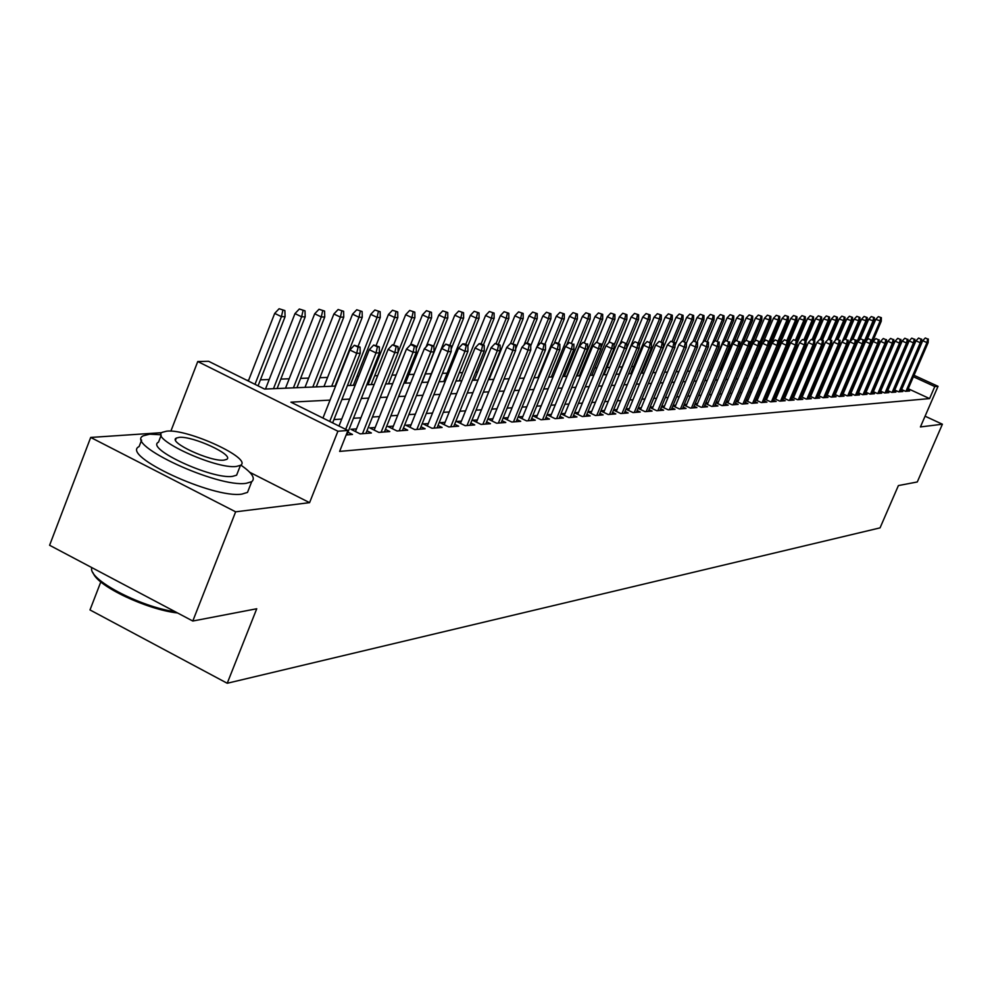 <?xml version="1.0" encoding="UTF-8"?>
<svg xmlns="http://www.w3.org/2000/svg" width="992" height="992" viewBox="0 0 992 992"><rect width="100%" height="100%" fill="white"/><g stroke="black" fill="none" stroke-linecap="round" stroke-linejoin="round"><path stroke-width="1.49" d="M100.8 581.92L89.999 609.931L227.23 683.265L880.053 527.868L898.392 485.584L917.29 481.963L942.4 424.216L925.077 416.194M227.23 683.265L256.742 608.753L192.795 621.029L49.6 545.265L90.694 437.447L235.637 511.822L309.578 502.659L337.912 431.235L197.755 361.534L208.605 361.286L264.529 389.062L335.606 386.074M161.832 432.661L90.694 437.447M170.86 431.16L197.755 361.534M772.545 361.559L771.888 361.584M763.815 361.869L762.389 361.919M754.59 362.204L753.176 362.254M744.806 362.551L744.025 362.576M644.924 366.11L643.783 366.147M633.665 366.507L631.532 366.594M622.17 366.916L618.983 367.04M609.844 367.362L607.03 367.462M596.886 367.821L594.89 367.896M583.631 368.292L582.465 368.342M492.292 371.554L491.672 371.578M477.598 372.074L475.689 372.149M462.545 372.62L459.284 372.732M447.119 373.166L442.432 373.327M431.309 373.724L425.345 373.947M414.086 374.344L408.89 374.53M396.13 374.988L392.001 375.137M377.679 375.646L374.678 375.745M358.707 376.315L356.897 376.39M327.583 377.431L319.87 377.704M308.648 378.101L300.601 378.386M289.193 378.795L280.798 379.093M269.204 379.514L260.425 379.824M248.632 380.246L246.896 380.308M192.795 621.029L235.637 511.822M901.344 389.385L905.535 391.319L909.602 391.009L907.643 390.104M894.424 389.893L898.678 391.852L902.807 391.53L900.823 390.612M887.369 390.402L891.696 392.398L895.9 392.076L893.879 391.146M880.202 390.922L884.591 392.956L888.869 392.621L886.823 391.679M872.91 391.456L877.362 393.514L881.714 393.179L879.644 392.224M865.495 392.001L870.021 394.097L874.436 393.75L872.34 392.77M857.944 392.547L862.532 394.68L867.045 394.32L864.912 393.34M850.256 393.105L854.93 395.275L859.506 394.915L857.348 393.911M842.431 393.663L847.18 395.87L851.843 395.51L849.66 394.494M834.458 394.246L839.282 396.49L844.043 396.118L841.824 395.089M826.348 394.828L831.259 397.11L836.095 396.738L833.85 395.696M818.09 395.424L823.075 397.755L827.998 397.37L825.716 396.304M809.67 396.031L814.742 398.4L819.764 398.015L817.445 396.936M801.102 396.651L806.26 399.069L811.369 398.672L809.026 397.569M792.36 397.284L797.605 399.739L802.813 399.33L800.432 398.214M783.457 397.928L788.801 400.433L794.108 400.012L791.69 398.883M774.38 398.586L779.811 401.128L785.218 400.706L782.762 399.553M765.13 399.243L770.648 401.847L776.166 401.413L773.673 400.247M755.693 399.925L761.31 402.566L766.94 402.132L764.41 400.942M746.058 400.619L751.787 403.31L757.528 402.864L754.962 401.661M736.238 401.326L742.078 404.066L747.931 403.62L745.314 402.38M726.218 402.045L732.17 404.848L738.135 404.376L735.481 403.124M716.001 402.777L722.052 405.629L728.14 405.158L725.45 403.88M705.56 403.521L711.735 406.435L717.948 405.951L715.207 404.662M694.896 404.277L701.195 407.266L707.544 406.77L704.754 405.443M684.021 405.058L690.432 408.096L696.917 407.588L694.078 406.249M672.898 405.852L679.433 408.952L686.055 408.444L683.178 407.067M661.54 406.658L668.211 409.832L674.982 409.299L672.043 407.91M649.934 407.489L656.741 410.725L663.648 410.192L660.66 408.766M638.067 408.332L645.011 411.643L652.079 411.085L649.041 409.646M625.94 409.188L633.02 412.573L640.249 412.015L637.162 410.539M613.54 410.068L620.769 413.528L628.159 412.957L625.01 411.444M600.854 410.973L608.232 414.507L615.784 413.924L612.585 412.387M587.872 411.891L595.411 415.512L603.136 414.904L599.875 413.342M574.579 412.821L582.279 416.541L590.19 415.921L586.867 414.321M560.976 413.788L568.85 417.582L576.947 416.95L573.55 415.313M551.341 414.433L547.051 414.755L555.098 418.661L563.382 418.004L559.922 416.342M537.267 415.474L532.853 415.809L541.012 419.752L549.494 419.095L545.972 417.384M522.834 416.553L518.332 416.876L526.578 420.881L535.271 420.199L531.675 418.463M508.04 417.644L503.452 417.979L511.785 422.034L520.701 421.34L517.03 419.554M492.888 418.773L488.2 419.12L496.62 423.212L505.771 422.505L502.014 420.682M477.35 419.926L472.564 420.273L481.083 424.427L490.457 423.696L486.626 421.836M461.416 421.104L456.531 421.464L465.136 425.667L474.746 424.923L470.84 423.014M445.061 422.319L440.076 422.679L448.768 426.944L458.639 426.176L454.646 424.229M428.284 423.559L423.187 423.931L431.979 428.259L442.11 427.465L438.03 425.469M411.048 424.836L405.84 425.221L414.743 429.598L425.134 428.792L420.968 426.746M393.365 426.151L388.033 426.548L397.023 430.987L407.712 430.156L403.446 428.048M375.187 427.49L369.731 427.899L378.832 432.4L389.806 431.545L385.442 429.387M356.5 428.879L350.92 429.288L360.121 433.864L371.405 432.983L366.953 430.776M346.171 434.955L352.495 434.459L347.932 432.19M330.051 400.111L290.892 402.157L347.944 430.478L339.624 451.41L929.578 398.586L908.226 388.74M869.513 384.115L868.856 384.152M862.048 384.611L861.316 384.648M854.447 385.107L853.653 385.156M846.709 385.615L845.841 385.677M838.835 386.148L837.893 386.21M830.812 386.669L829.808 386.744M822.641 387.215L821.562 387.289M814.32 387.76L813.167 387.847M805.851 388.331L804.611 388.405M797.221 388.901L795.882 388.988M788.417 389.484L787.003 389.571M779.452 390.079L777.939 390.178M770.313 390.674L768.701 390.786M760.988 391.294L759.289 391.406M751.477 391.927L749.679 392.051M741.793 392.572L739.871 392.696M731.898 393.229L729.876 393.353M721.804 393.898L719.671 394.035M711.5 394.58L709.243 394.729M700.984 395.275L698.604 395.424M690.246 395.982L687.741 396.143M679.284 396.713L676.643 396.887M668.075 397.445L665.31 397.631M656.63 398.214L653.716 398.4M644.936 398.982L641.874 399.181M632.97 399.776L629.759 399.987M620.744 400.582L617.371 400.805M608.245 401.413L604.698 401.648M595.448 402.256L591.728 402.504M582.366 403.124L578.46 403.384M568.962 404.017L564.87 404.29M555.247 404.922L550.957 405.207M541.198 405.852L536.709 406.15M526.802 406.807L522.102 407.117M512.058 407.786L507.135 408.109M496.942 408.778L491.784 409.126M481.455 409.808L476.048 410.167M465.558 410.862L459.891 411.234M449.252 411.94L443.325 412.337M432.512 413.056L426.3 413.466M415.326 414.185L408.828 414.619M397.68 415.363L390.873 415.809M379.539 416.553L372.422 417.024M360.914 417.793L353.45 418.289M341.744 419.058L333.944 419.579M565.105 413.416L561.001 413.714M578.534 412.424L574.628 412.709M591.666 411.444L587.934 411.717M604.488 410.49L600.941 410.762M617.036 409.56L613.639 409.82M629.288 408.654L626.064 408.89M641.278 407.762L638.216 407.997M653.009 406.894L650.095 407.117M664.491 406.05L661.714 406.249M675.726 405.207L673.084 405.406M686.724 404.401L684.22 404.587M697.5 403.595L695.119 403.781M708.04 402.814L705.783 402.988M718.369 402.045L716.236 402.206M728.5 401.301L726.466 401.45M738.42 400.57L736.498 400.706M748.142 399.838L746.331 399.974M757.677 399.131L755.966 399.268M767.027 398.449L765.415 398.561M776.19 397.767L774.678 397.879M785.193 397.098L783.767 397.209M794.009 396.44L792.682 396.54M802.677 395.796L801.424 395.895M811.171 395.176L810.005 395.262M819.516 394.556L818.425 394.63M827.712 393.948L826.696 394.022M835.748 393.353L834.818 393.415M843.646 392.758L842.791 392.832M851.409 392.187L850.615 392.249M859.035 391.617L858.316 391.679M866.524 391.071L865.867 391.121M914.029 375.298L938.035 386.322L920.415 426.944L942.4 424.216M938.035 386.322L934.786 386.558L913.409 376.749M929.578 398.586L934.786 386.558M347.944 430.478L337.912 431.235M347.411 385.578L355.161 385.243M366.78 384.76L374.17 384.45M385.603 383.966L392.671 383.668M403.918 383.197L410.663 382.912M421.724 382.441L428.172 382.168M439.059 381.709L445.222 381.461M455.948 381.002L461.826 380.754M472.39 380.308L478.008 380.072M488.411 379.638L493.768 379.415M504.023 378.981L509.144 378.758M519.25 378.336L524.136 378.126M534.093 377.716L538.768 377.518M548.576 377.096L553.04 376.91M562.712 376.501L566.965 376.328M576.513 375.931L580.568 375.757M589.992 375.36L593.861 375.199M603.148 374.802L606.831 374.654M616.007 374.257L619.516 374.12M628.568 373.736L631.916 373.587M640.857 373.215L644.044 373.079M652.86 372.707L655.898 372.583M664.603 372.211L667.492 372.099M676.098 371.727L678.838 371.616M687.344 371.256L689.948 371.144M698.343 370.797L700.823 370.686M709.106 370.338L711.462 370.239M719.659 369.892L721.891 369.805M729.988 369.458L732.108 369.371M740.106 369.036L742.103 368.95M750.014 368.615L751.911 368.54M759.736 368.206L761.521 368.131M769.259 367.809L770.945 367.734M778.596 367.412L780.183 367.35M787.747 367.028L789.248 366.966M796.725 366.656L798.126 366.594M805.529 366.284L806.843 366.222M814.172 365.912L815.399 365.862M822.653 365.564L823.806 365.515M830.974 365.205L832.04 365.168M839.145 364.87L840.137 364.82M847.156 364.523L848.086 364.486M855.042 364.2L855.885 364.163M862.767 363.866L863.548 363.841M870.368 363.556L871.088 363.518M877.833 363.233L878.49 363.208M874.82 371.764L874.163 371.802M867.38 372.149L866.661 372.186M859.828 372.546L859.035 372.583M852.128 372.942L851.272 372.992M844.291 373.352L843.374 373.401M836.318 373.773L835.314 373.823M828.196 374.195L827.117 374.244M819.925 374.616L818.772 374.678M811.493 375.063L810.253 375.125M802.9 375.509L801.586 375.571M794.158 375.956L792.744 376.03M785.23 376.427L783.73 376.501M776.141 376.898L774.541 376.985M766.866 377.382L765.179 377.468M757.417 377.878L755.619 377.964M747.77 378.374L745.872 378.473M737.924 378.882L735.915 378.994M727.88 379.415L725.76 379.527M717.638 379.948L715.393 380.06M707.172 380.494L704.816 380.606M696.496 381.04L694.003 381.176M685.584 381.61L682.955 381.746M674.436 382.193L671.683 382.342M663.053 382.788L660.151 382.937M651.409 383.396L648.359 383.544M639.505 384.016L636.306 384.177M627.341 384.648L623.98 384.822M614.904 385.293L611.37 385.479M602.169 385.95L598.474 386.148M589.149 386.632L585.268 386.83M575.819 387.326L571.752 387.537M562.166 388.033L557.901 388.256M548.192 388.765L543.715 389M533.87 389.509L529.182 389.757M519.188 390.278L514.29 390.526M504.147 391.059L499.013 391.319M488.721 391.852L483.34 392.138M472.911 392.683L467.269 392.968M456.68 393.526L450.777 393.836M440.014 394.394L433.839 394.717M422.914 395.287L416.442 395.622M405.344 396.192L398.573 396.552M387.289 397.135L380.209 397.507M368.739 398.102L361.324 398.486M349.668 399.094L341.893 399.503M309.578 502.659L249.736 472.279M358.112 347.138L360.071 347.113L354.318 345.29L358.112 347.138L356.698 353.313L360.22 353.251L332.63 422.877M329.728 421.439L356.698 353.313L349.866 349.99L322.946 418.078M354.318 345.29L349.866 349.99M360.22 353.251L360.071 347.113M284.878 310.57L279.112 308.735L284.878 310.57L285.088 316.684L281.406 316.659L274.697 313.385L248.335 381.015M282.832 310.546L281.406 316.659L254.994 384.326M285.088 316.684L258.069 385.851M274.697 313.385L279.112 308.735M177.593 612.982C146.556 609.534 97.191 586.024 93.136 572.88M91.748 567.722C87.842 579.278 139.488 606.658 175.361 611.804M161.076 434.781L149.668 434.174L143.257 435.81C124.025 444.503 217.955 487.99 246.19 483.315L251.708 481.678C255.7 478.38 252.055 472.849 240.796 465.074M141.608 440.076L139.128 446.549C119.821 455.477 213.652 498.988 241.974 494.09L247.504 492.392L249.079 488.399M237.733 472.316L236.604 475.18L232.55 476.371C212.04 479.595 144.869 448.483 158.522 442.159L161.175 435.265M166.854 431.136L162.341 432.276C148.738 438.452 215.958 469.526 236.418 466.451L240.473 465.31C253.109 458.812 188.17 428.742 166.854 431.136M223.969 460.127L226.635 459.395C234.881 455.241 192.77 435.748 179.13 437.373L176.278 438.104C167.623 442.122 210.676 462.036 223.969 460.127M377.406 346.865L379.304 346.84L373.662 345.042L377.406 346.865L376.018 352.954L379.44 352.892L346.853 434.893M345.675 429.362L376.018 352.954L369.272 349.68L338.979 426.039M373.662 345.042L369.272 349.68M379.44 352.892L379.304 346.84M396.155 346.605L398.003 346.568L392.448 344.807L396.155 346.605L394.804 352.606L398.127 352.544L365.899 433.417M362.502 433.678L394.804 352.606L388.132 349.37L355.446 431.532M392.448 344.807L388.132 349.37M398.127 352.544L398.003 346.568M414.396 346.344L416.194 346.32L412.536 344.546L410.738 344.571L414.396 346.344L413.069 352.259L416.305 352.197L384.412 431.966M381.114 432.227L413.069 352.259L406.472 349.072L374.145 430.082M410.738 344.571L406.472 349.072M416.305 352.197L416.194 346.32M432.14 346.084L433.888 346.059L428.519 344.348L432.14 346.084L430.838 351.924L433.988 351.862L402.442 430.565M399.23 430.813L430.838 351.924L424.316 348.787L392.348 428.668M428.519 344.348L424.316 348.787M433.988 351.862L433.888 346.059M305.003 310.818L299.324 309.008L305.003 310.818L305.189 316.845L301.618 316.808L294.984 313.596L265.484 389.025M303.019 310.794L301.618 316.808L273.47 388.69M305.189 316.845L277.103 388.529M294.984 313.596L299.324 309.008M324.57 311.054L318.99 309.268L324.57 311.054L324.744 316.994L321.259 316.969L314.7 313.782L285.51 388.182M322.636 311.029L321.259 316.969L293.409 387.847M324.744 316.994L296.943 387.698M314.7 313.782L318.99 309.268M343.604 311.277L338.123 309.516L343.604 311.277L343.753 317.142L340.368 317.105L333.895 313.98L305.003 387.364M341.719 311.252L340.368 317.105L312.815 387.029M343.753 317.142L316.262 386.892M333.895 313.98L338.123 309.516M362.117 311.5L356.736 309.764L362.117 311.5L362.266 317.279L358.968 317.254L352.557 314.166L323.975 386.558M360.294 311.476L358.968 317.254L331.7 386.235M362.266 317.279L335.048 386.099M352.557 314.166L356.736 309.764M449.413 345.836L451.112 345.811L445.83 344.125L449.413 345.836L448.124 351.602L451.186 351.54L419.976 429.189M416.863 429.437L448.124 351.602L441.676 348.502L410.068 427.304M445.83 344.125L441.676 348.502M451.186 351.54L451.112 345.811M380.147 311.711L374.852 310L380.147 311.711L380.271 317.415L377.072 317.39L370.735 314.34L358.137 346.171M378.361 311.686L377.072 317.39L350.089 385.466M380.271 317.415L353.35 385.33M370.735 314.34L374.852 310M466.215 345.6L467.877 345.576L464.343 343.877L462.681 343.902L466.215 345.6L464.963 351.292L467.939 351.23L437.063 427.862M434.025 428.098L464.963 351.292L458.589 348.229L427.316 425.965M462.681 343.902L458.589 348.229M467.939 351.23L467.877 345.576M397.705 311.922L392.485 310.236L397.705 311.922L397.817 317.552L394.692 317.527L388.43 314.514L376.191 345.328M395.969 311.897L394.692 317.527L367.995 384.71M397.817 317.552L371.169 384.574M388.43 314.514L392.485 310.236M482.596 345.365L484.208 345.34L480.711 343.666L479.086 343.691L482.596 345.365L481.356 350.982L484.257 350.92L453.704 426.56M450.74 426.796L481.356 350.982L475.056 347.956L444.118 424.663M479.086 343.691L475.056 347.956M484.257 350.92L484.208 345.34M414.805 312.133L409.671 310.459L414.805 312.133L414.904 317.688L411.866 317.663L405.666 314.687L393.688 344.794M413.118 312.108L411.866 317.663L398.114 352.148M414.904 317.688L388.529 383.842M405.666 314.687L409.671 310.459M498.542 345.142L500.117 345.117L495.082 343.492L498.542 345.142L497.327 350.684L500.154 350.622L469.91 425.295M467.034 425.518L497.327 350.684L491.09 347.696L460.486 423.398M495.082 343.492L491.09 347.696M500.154 350.622L500.117 345.117M431.47 312.331L426.424 310.682L431.47 312.331L431.57 317.812L428.594 317.787L422.468 314.861L410.514 344.807M429.821 312.306L428.594 317.787L416.243 348.713M431.57 317.812L405.443 383.135M422.468 314.861L426.424 310.682M514.079 344.918L515.617 344.894L510.657 343.282L514.079 344.918L512.889 350.387L515.654 350.337L485.72 424.068M482.906 424.291L512.889 350.387L506.726 347.448L476.445 422.17M510.657 343.282L506.726 347.448M515.654 350.337L515.617 344.894M447.727 312.517L442.742 310.893L447.727 312.517L447.801 317.936L444.912 317.911L438.836 315.022L426.064 346.927M446.115 312.505L444.912 317.911L433.665 345.96M447.801 317.936L421.947 382.441M438.836 315.022L442.742 310.893M529.232 344.708L530.732 344.683L527.347 343.071L525.847 343.096L529.232 344.708L528.066 350.102L530.757 350.052L501.134 422.865M498.381 423.076L528.066 350.102L521.966 347.2L491.995 420.968M525.847 343.096L521.966 347.2M530.757 350.052L530.732 344.683M463.562 312.716L458.664 311.104L463.562 312.716L463.624 318.06L460.809 318.035L454.807 315.171L427.924 382.18M461.999 312.691L460.809 318.035L449.884 345.228M463.624 318.06L451.149 349.097M454.807 315.171L458.664 311.104M544.013 344.497L545.476 344.472L540.665 342.897L544.013 344.497L542.86 349.829L545.488 349.779L516.162 421.687M513.484 421.898L542.86 349.829L536.833 346.952L507.172 419.79M540.665 342.897L536.833 346.952M545.488 349.779L545.476 344.472M479.012 312.889L474.188 311.314L479.012 312.889L479.074 318.184L476.321 318.159L470.382 315.332L443.759 381.511M477.487 312.877L476.321 318.159L465.694 344.534M479.074 318.184L467.877 345.96M470.382 315.332L474.188 311.314M558.434 344.286L559.848 344.274L556.537 342.699L555.111 342.711L558.434 344.286L557.293 349.556L559.86 349.506L530.819 420.546M528.203 420.757L557.293 349.556L551.329 346.716L521.978 418.649M555.111 342.711L551.329 346.716M559.86 349.506L559.848 344.274M494.09 313.075L489.341 311.513L494.09 313.075L494.14 318.296L491.449 318.271L485.572 315.481L459.222 380.866M492.602 313.063L491.449 318.271L481.12 343.877M494.14 318.296L483.377 344.943M485.572 315.481L489.341 311.513M572.496 344.088L569.222 342.538L572.496 344.088L571.38 349.296L573.884 349.246L545.129 419.43M542.587 419.628L571.38 349.296L565.477 346.493L536.424 417.533M569.222 342.538L565.477 346.493M573.884 349.246L573.884 344.063M508.809 313.249L504.122 311.699L508.809 313.249L508.846 318.407L506.218 318.382L500.402 315.63L474.3 380.234M507.358 313.236L506.218 318.382L496.074 343.48M508.846 318.407L498.368 344.286M500.402 315.63L504.122 311.699M586.222 343.889L582.986 342.352L586.222 343.889L585.131 349.035L587.574 348.986L559.104 418.339M556.611 418.537L585.131 349.035L579.291 346.27L550.523 416.442M582.986 342.352L579.291 346.27M587.574 348.986L587.586 343.877M523.168 313.422L518.556 311.897L523.168 313.422L523.206 318.519L520.639 318.494L514.885 315.778L489.031 379.614M521.755 313.41L520.639 318.494L510.545 343.406M523.206 318.519L513 343.654M514.885 315.778L518.556 311.897M599.639 343.703L596.415 342.19L599.639 343.703L598.548 348.787L600.941 348.738L572.744 417.285M570.313 417.471L598.548 348.787L592.77 346.047L564.287 415.388M596.415 342.19L592.77 346.047M600.941 348.738L600.954 343.678M537.205 313.596L532.654 312.083L537.205 313.596L537.218 318.63L534.725 318.606L529.021 315.915L515.642 348.886M535.816 313.571L534.725 318.606L523.962 345.092M537.218 318.63L527.285 343.071M529.021 315.915L532.654 312.083M612.721 343.517L609.547 342.017L612.721 343.517L611.667 348.539L613.986 348.49L586.074 416.243M583.693 416.429L611.667 348.539L605.938 345.836L577.741 414.346M609.547 342.017L605.938 345.836M613.986 348.49L614.023 343.492M550.907 313.757L546.418 312.257L550.907 313.757L550.92 318.73L548.477 318.717L542.835 316.051L530.732 345.799M549.556 313.732L548.477 318.717L537.081 346.679M550.92 318.73L541.074 342.897M542.835 316.051L546.418 312.257M625.518 343.331L622.368 341.856L625.518 343.331L624.476 348.291L626.746 348.254L599.094 415.226M596.775 415.4L624.476 348.291L618.81 345.625L590.885 413.342M622.368 341.856L618.81 345.625M626.746 348.254L626.783 343.319M564.299 313.918L559.872 312.443L564.299 313.918L564.299 318.829L561.918 318.816L556.326 316.188L544.906 344.199M562.972 313.894L561.918 318.816L537.949 377.555M564.299 318.829L554.131 343.765M556.326 316.188L559.872 312.443M638.017 343.158L634.892 341.694L638.017 343.158L636.988 348.056L639.208 348.018L611.816 414.234M609.547 414.408L636.988 348.056L631.371 345.427L603.731 412.35M634.892 341.694L631.371 345.427M639.208 348.018L639.245 343.133M577.394 314.067L573.016 312.616L577.394 314.067L577.381 318.94L575.05 318.916L569.52 316.312L558.384 343.567M576.092 314.055L575.05 318.916L551.304 376.985M577.381 318.94L566.593 345.303M569.52 316.312L573.016 312.616M650.231 342.984L647.144 341.533L650.231 342.984L649.214 347.832L651.384 347.795L624.253 413.267M622.034 413.428L649.214 347.832L643.659 345.216L616.28 411.382M647.144 341.533L643.659 345.216M651.384 347.795L651.434 342.959M590.19 314.228L585.875 312.778L590.19 314.228L590.166 319.04L587.896 319.015L582.416 316.448L571.553 342.972M588.913 314.204L587.896 319.015L564.361 376.439M590.166 319.04L566.68 376.34M582.416 316.448L585.875 312.778M662.172 342.81L659.122 341.384L662.172 342.81L661.18 347.609L663.301 347.572L636.418 412.312M634.248 412.486L661.18 347.609L655.675 345.03L628.556 410.44M659.122 341.384L655.675 345.03M663.301 347.572L663.35 342.798M602.702 314.377L598.449 312.951L602.702 314.377L602.677 319.126L600.445 319.114L595.026 316.572L584.437 342.389M601.462 314.352L600.445 319.114L577.133 375.894M602.677 319.126L579.402 375.807M595.026 316.572L598.449 312.951M673.853 342.649L670.828 341.223L673.853 342.649L672.874 347.386L674.944 347.349L648.309 411.382M646.189 411.556L672.874 347.386L667.43 344.832L640.559 409.51M670.828 341.223L667.43 344.832M674.944 347.349L675.006 342.624M614.928 314.514L610.737 313.112L614.928 314.514L614.904 319.226L612.721 319.213L607.352 316.684L596.886 342.178M613.726 314.501L612.721 319.213L600.941 347.87M614.904 319.226L591.84 375.286M607.352 316.684L610.737 313.112M685.286 342.488L682.285 341.087L685.286 342.488L684.306 347.175L686.34 347.138L659.953 410.477M657.882 410.638L684.306 347.175L678.912 344.646L652.302 408.617M682.285 341.087L678.912 344.646M686.34 347.138L686.414 342.463M626.907 314.662L622.765 313.261L626.907 314.662L626.87 319.312L624.737 319.3L619.417 316.808L608.654 342.959M625.716 314.65L624.737 319.3L614.011 345.34M626.87 319.312L604.016 374.765M619.417 316.808L622.765 313.261M696.458 342.327L693.495 340.938L696.458 342.327L695.504 346.964L697.488 346.927L671.336 409.584M669.315 409.746L695.504 346.964L690.159 344.472L663.797 407.724M693.495 340.938L690.159 344.472M697.488 346.927L697.562 342.302M638.625 314.799L634.533 313.422L638.625 314.799L638.588 319.412L636.492 319.387L631.222 316.932L619.839 344.522M637.459 314.786L636.492 319.387L626.646 343.257M638.588 319.412L626.746 348.08M631.222 316.932L634.533 313.422M707.395 342.166L704.456 340.802L707.395 342.166L706.453 346.754L708.4 346.716L682.484 408.716M680.5 408.878L706.453 346.754L701.17 344.286L675.044 406.869M704.456 340.802L701.17 344.286M708.4 346.716L708.486 342.153M650.095 314.935L646.052 313.571L650.095 314.935L650.045 319.498L647.999 319.474L642.779 317.043L619.194 374.133M648.954 314.923L647.999 319.474L638.389 342.736M650.045 319.498L639.232 345.65M642.779 317.043L646.052 313.571M718.109 342.017L715.195 340.653L718.109 342.017L717.179 346.555L719.088 346.518L693.396 407.873M691.449 408.022L717.179 346.555L711.934 344.112L686.042 406.026M715.195 340.653L711.934 344.112M719.088 346.518L719.163 342.004M661.317 315.072L657.336 313.72L661.317 315.072L661.267 319.585L654.088 317.155L630.714 373.649M660.213 315.059L659.271 319.56L649.884 342.228M661.267 319.585L651.434 343.319M654.088 317.155L657.336 313.72M728.599 341.868L725.71 340.529L728.599 341.868L727.682 346.357L729.542 346.32L704.084 407.03M702.175 407.179L727.682 346.357L722.486 343.939L696.83 405.195M725.71 340.529L722.486 343.939M729.542 346.32L729.628 341.856M672.316 315.208L668.372 313.869L672.316 315.208L672.254 319.66L665.173 317.266L641.998 373.166M671.224 315.196L670.294 319.647L661.131 341.756M672.254 319.66L662.768 342.525M665.173 317.266L668.372 313.869M738.866 341.719L736.002 340.392L738.866 341.719L737.961 346.171L739.784 346.134L714.55 406.224M712.678 406.36L737.961 346.171L732.815 343.778L707.383 404.389M736.002 340.392L732.815 343.778M739.784 346.134L739.871 341.707M683.079 315.332L679.198 314.005L683.079 315.332L683.029 319.746L676.023 317.366L653.046 372.707M682.012 315.32L681.107 319.734L672.142 341.285M683.029 319.746L673.754 342.042M676.023 317.366L679.198 314.005M748.923 341.57L746.083 340.256L748.923 341.57L748.03 345.985L749.816 345.948L724.805 405.418M722.97 405.567L748.03 345.985L742.921 343.616L717.724 403.595M761.881 316.274L758.334 315.059L761.881 316.274L761.782 320.354L755.408 318.159L746.12 340.256L742.921 343.616M749.816 345.948L749.915 341.558M693.631 315.456L689.787 314.154L693.631 315.456L693.569 319.833L686.65 317.477L674.969 345.551M692.59 315.444L691.684 319.821L682.831 341.074M693.569 319.833L684.517 341.583M686.65 317.477L689.787 314.154M758.768 341.434L755.966 340.132L758.768 341.434L757.888 345.799L759.649 345.762L734.849 404.637M733.051 404.773L757.888 345.799L752.841 343.455L727.855 402.814M755.966 340.132L752.841 343.455M759.649 345.762L759.748 341.422M703.973 315.58L700.178 314.29L703.973 315.58L703.898 319.908L697.066 317.576L686.402 343.182M702.944 315.568L702.051 319.895L693.123 341.335M703.898 319.908L695.045 341.136M697.066 317.576L700.178 314.29M768.428 341.298L765.65 340.008L768.428 341.298L767.56 345.613L769.284 345.576L744.694 403.868M742.934 404.004L767.56 345.613L762.55 343.294L737.788 402.045M765.65 340.008L762.55 343.294M769.284 345.576L769.383 341.285M714.104 315.704L710.346 314.427L714.104 315.704L714.029 319.982L707.271 317.676L697.091 342.091M713.099 315.692L712.219 319.97L702.782 342.575M714.029 319.982L705.337 340.789M707.271 317.676L710.346 314.427M777.889 341.161L775.136 339.884L777.889 341.161L777.034 345.439L778.72 345.402L754.342 403.112M752.618 403.248L777.034 345.439L772.074 343.133L747.522 401.301M775.136 339.884L772.074 343.133M778.72 345.402L778.832 341.149M724.036 315.828L720.328 314.551L724.036 315.828L723.962 320.069L717.278 317.775L707.321 341.608M723.056 315.816L722.188 320.044L712.268 343.765M723.962 320.069L715.344 340.653M717.278 317.775L720.328 314.551M787.164 341.037L784.436 339.772L787.164 341.037L786.321 345.266L787.97 345.228L763.803 402.38M762.116 402.504L786.321 345.266L781.398 342.984L757.07 400.57M784.436 339.772L781.398 342.984M787.97 345.228L788.082 341.012M733.77 315.94L730.112 314.687L733.77 315.94L733.683 320.143L727.086 317.874L717.352 341.149M732.803 315.927L731.947 320.131L710.954 370.264M733.683 320.143L724.706 341.583M727.086 317.874L730.112 314.687M796.266 340.901L793.55 339.648L796.266 340.901L795.435 345.092L797.047 345.055L773.078 401.648M771.416 401.785L795.435 345.092L790.55 342.835L766.432 399.863M793.55 339.648L790.55 342.835M797.047 345.055L797.171 340.888M743.318 316.051L739.697 314.811L743.318 316.051L743.231 320.218L736.709 317.973L727.186 340.715M742.376 316.039L741.532 320.193L720.7 369.855M743.231 320.218L733.782 342.748M736.709 317.973L739.697 314.811M805.182 340.777L802.503 339.537L805.182 340.777L804.363 344.918L805.95 344.894L782.18 400.942M780.555 401.066L804.363 344.918L799.527 342.686L775.608 399.156M802.503 339.537L799.527 342.686M805.95 344.894L806.074 340.764M752.692 316.163L749.109 314.935L752.692 316.163L752.593 320.28L746.145 318.072L736.783 340.38M751.762 316.15L750.919 320.267L730.273 369.446M752.593 320.28L731.972 369.384M746.145 318.072L749.109 314.935M813.936 340.653L811.27 339.425L813.936 340.653L813.118 344.757L814.68 344.732L791.108 400.247M789.508 400.371L813.118 344.757L808.331 342.55L784.61 398.462M811.27 339.425L808.331 342.55M814.68 344.732L814.804 340.64M760.963 316.262L760.145 320.342L749.84 344.832M761.782 320.354L741.322 368.987M755.408 318.159L758.334 315.059M822.517 340.529L819.876 339.314L822.517 340.529L821.723 344.596L823.248 344.571L799.862 399.565M798.3 399.689L821.723 344.596L816.962 342.414L793.439 397.792M819.876 339.314L816.962 342.414M823.248 344.571L823.372 340.516M770.896 316.386L767.386 315.171L770.896 316.386L770.796 320.428L764.485 318.246L754.726 341.446M770.003 316.374L769.184 320.416L759.711 342.897M770.796 320.428L750.498 368.602M764.485 318.246L767.386 315.171M830.949 340.405L828.332 339.202L830.949 340.405L830.155 344.435L831.656 344.41L808.455 398.896M806.918 399.02L830.155 344.435L825.443 342.265L802.106 397.122M828.332 339.202L825.443 342.265M831.656 344.41L831.78 340.392M779.737 316.485L776.277 315.295L779.737 316.485L779.638 320.49L773.4 318.333L763.158 342.649M778.856 316.473L778.063 320.478L769.296 341.248M779.638 320.49L769.296 345.018M773.4 318.333L776.277 315.295M839.22 340.293L836.616 339.103L839.22 340.293L838.426 344.286L839.902 344.261L816.887 398.238M815.387 398.35L838.426 344.286L833.751 342.141L810.613 396.478M836.616 339.103L833.751 342.141M839.902 344.261L840.038 340.281M788.429 316.597L784.994 315.406L788.429 316.597L788.318 320.565L782.142 318.42L761.162 368.144M787.561 316.584L786.768 320.552L778.187 340.851M788.318 320.565L778.782 343.145M782.142 318.42L784.994 315.406M847.329 340.169L844.75 338.991L847.329 340.169L846.548 344.137L847.999 344.1L825.17 397.594M823.695 397.705L846.548 344.137L841.923 342.004L818.97 395.833M852.525 317.353L849.375 316.25L852.525 317.353L852.401 321.048L844.738 339.004L841.923 342.004M847.999 344.1L848.135 340.169M796.948 316.696L793.563 315.518L796.948 316.696L796.836 320.627L790.736 318.506L769.916 367.784M796.105 316.684L795.324 320.614L786.916 340.479M796.836 320.627L788.082 341.347M790.736 318.506L793.563 315.518M855.302 340.058L852.748 338.892L855.302 340.058L854.534 343.976L855.947 343.951L833.305 396.961M831.854 397.073L854.534 343.976L849.933 341.868L827.167 395.213M852.748 338.892L849.933 341.868M855.947 343.951L856.084 340.045M805.318 316.795L801.97 315.63L805.318 316.795L805.206 320.689L799.168 318.593L787.983 345.042M804.487 316.783L803.718 320.676L795.485 340.12M805.206 320.689L796.737 340.69M799.168 318.593L801.97 315.63M863.114 339.946L860.585 338.793L863.114 339.946L862.358 343.84L863.759 343.802L841.29 396.329M839.864 396.44L862.358 343.84L857.807 341.744L835.214 394.593M860.585 338.793L857.807 341.744M863.759 343.802L863.896 339.934M813.539 316.894L810.216 315.741L813.539 316.894L813.428 320.751L807.451 318.68L797.109 343.096M812.721 316.882L811.964 320.738L803.892 339.76M813.428 320.751L805.132 340.33M807.451 318.68L810.216 315.741M870.802 339.834L868.285 338.694L870.802 339.834L870.058 343.691L871.422 343.666L849.127 395.721M847.726 395.833L870.058 343.691L865.532 341.62L843.126 393.985M868.285 338.694L865.532 341.62M871.422 343.666L871.559 339.834M821.612 316.994L818.326 315.84L821.612 316.994L821.5 320.813L815.585 318.754L806.062 341.223M820.818 316.981L820.062 320.8L812.15 339.425M821.5 320.813L813.366 339.971M815.585 318.754L818.326 315.84M878.354 339.735L875.862 338.594L878.354 339.735L877.61 343.554L878.949 343.53L856.84 395.126M855.464 395.225L877.61 343.554L873.121 341.496L850.888 393.402M875.862 338.594L873.121 341.496M878.949 343.53L879.098 339.723M829.548 317.08L826.299 315.952L829.548 317.08L829.424 320.875L823.571 318.841L814.395 340.454M828.754 317.08L828.01 320.862L820.173 339.314M829.424 320.875L821.45 339.636M823.571 318.841L826.299 315.952M885.757 339.624L883.289 338.495L885.757 339.624L885.025 343.406L886.352 343.381L864.404 394.531M863.052 394.63L885.025 343.406L880.586 341.372L858.526 392.82M883.289 338.495L880.586 341.372M886.352 343.381L886.501 339.611M837.335 317.18L834.123 316.051L837.335 317.18L837.223 320.937L831.42 318.916L822.43 340.082M836.566 317.167L835.822 320.924L827.824 339.735M837.223 320.937L829.399 339.301M831.42 318.916L834.123 316.051M893.048 339.524L890.593 338.408L893.048 339.524L892.329 343.269L893.618 343.244L871.844 393.948M870.505 394.06L892.329 343.269L887.914 341.26L866.028 392.237M890.593 338.408L887.914 341.26M893.618 343.244L893.767 339.512M844.998 317.266L841.811 316.15L844.998 317.266L844.874 320.999L839.145 318.99L830.316 339.723M844.242 317.266L843.51 320.986L835.115 340.702M844.874 320.999L837.161 339.09M839.145 318.99L841.811 316.15M900.203 339.425L897.772 338.309L900.203 339.425L899.496 343.133L900.761 343.12L879.148 393.378M877.846 393.477L899.496 343.133L895.106 341.136L873.394 391.679M897.772 338.309L895.106 341.136M900.761 343.12L900.91 339.413M852.401 321.048L846.722 319.064L838.066 339.376M851.781 317.353L851.049 321.036L842.282 341.62M846.722 319.064L849.375 316.25M907.246 339.326L904.828 338.222L907.246 339.326L906.539 343.009L907.792 342.984L886.327 392.82M885.05 392.919L906.539 343.009L902.187 341.025L880.636 391.133M904.828 338.222L902.187 341.025M907.792 342.984L907.94 339.314M859.928 317.452L856.803 316.349L859.928 317.452L859.791 321.11L854.174 319.139L845.68 339.041M859.184 317.44L858.477 321.098L839.802 364.833M859.791 321.11L851.756 339.934M854.174 319.139L856.803 316.349M914.153 339.227L911.76 338.136L914.153 339.227L913.458 342.872L914.686 342.848L893.395 392.274M892.13 392.373L913.458 342.872L909.143 340.913L887.753 390.588M911.76 338.136L909.143 340.913M914.686 342.848L914.847 339.214M867.194 317.539L864.106 316.448L867.194 317.539L867.07 321.16L861.502 319.213L853.095 338.892M866.475 317.527L865.768 321.16L847.23 364.523M867.07 321.16L858.663 340.839M861.502 319.213L864.106 316.448M920.96 339.128L918.58 338.049L920.96 339.128L920.266 342.748L921.481 342.724L900.339 391.728M899.099 391.828L920.266 342.748L915.988 340.802L894.759 390.054M918.58 338.049L915.988 340.802M921.481 342.724L921.63 339.115M874.349 317.626L871.286 316.547L874.349 317.626L874.212 321.222L868.707 319.288L860.176 339.227M873.642 317.614L872.935 321.21L863.796 342.575M874.212 321.222L855.848 364.163M868.707 319.288L871.286 316.547M927.644 339.028L925.288 337.962L927.644 339.028L926.962 342.624L928.152 342.6L907.172 391.195M905.944 391.294L926.962 342.624L922.709 340.69L901.641 389.521M925.288 337.962L922.709 340.69M928.152 342.6L928.301 339.016M881.38 317.7L878.342 316.634L881.38 317.7L881.243 321.272L875.787 319.35L866.859 340.206M880.685 317.7L879.991 321.259L871.522 341.05M881.243 321.272L863.003 363.866M875.787 319.35L878.342 316.634M175.534 440.014L176.278 438.104M236.604 475.18L240.473 465.31M251.708 481.678L247.504 492.392"/></g></svg>
